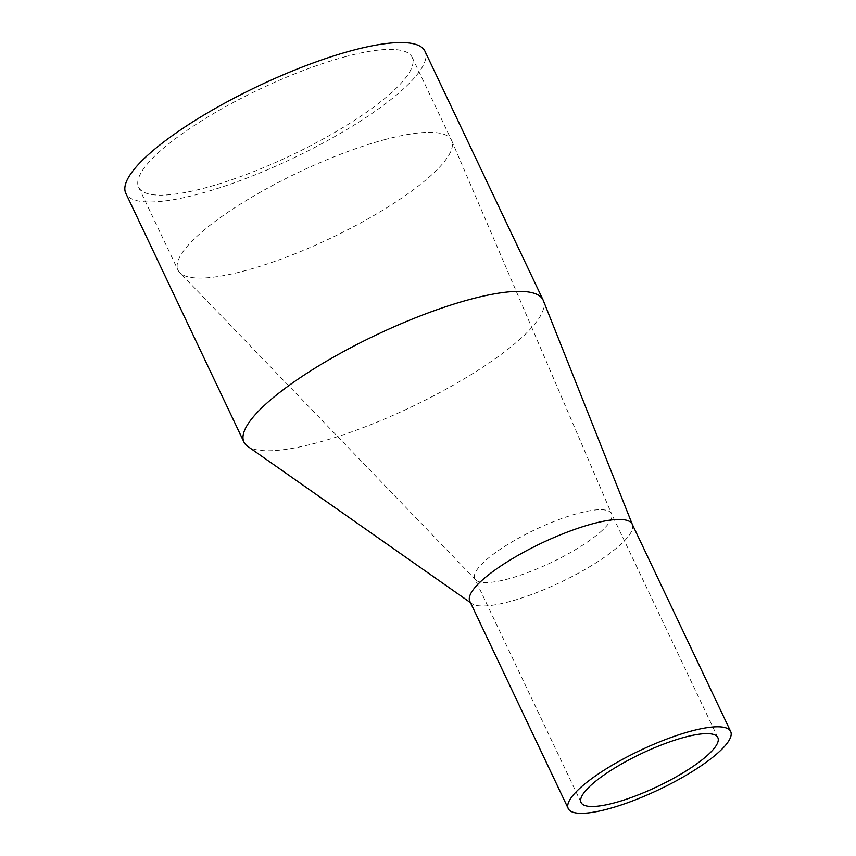 <?xml version="1.0" encoding="UTF-8"?>
<svg xmlns="http://www.w3.org/2000/svg" width="856" height="856" viewBox="0 0 856 856"><rect width="100%" height="100%" fill="white"/><g stroke="black" fill="none" stroke-linecap="round" stroke-linejoin="round"><path stroke-width="0.64" stroke-dasharray="4.28 3.21" d="M602.175 530.442A75.692 18.308 -25.4 0 1 507.747 579.03A75.692 18.308 -25.4 0 1 475.626 579.833A75.692 18.308 -25.4 0 1 474.759 578.603A75.692 18.308 -25.4 0 1 505.853 545.657A75.692 18.308 -25.4 0 1 578.538 513.247A75.692 18.308 -25.4 0 1 611.516 513.664A75.692 18.308 -25.4 0 1 611.591 513.814A75.692 18.308 -25.4 0 1 602.175 530.442M385.564 139.421A151.394 36.626 154.6 0 0 240.194 204.252A151.394 36.626 154.6 0 0 178.016 270.143A151.394 36.626 154.6 0 0 179.739 272.604A151.394 36.626 154.6 0 0 291.168 255.302A151.394 36.626 154.6 0 0 432.836 173.821A151.394 36.626 154.6 0 0 451.668 140.566A151.394 36.626 154.6 0 0 451.529 140.266A151.394 36.626 154.6 0 0 385.564 139.421M346.177 56.485A151.394 36.626 154.6 0 0 200.818 121.317A151.394 36.626 154.6 0 0 138.629 187.207A151.394 36.626 154.6 0 0 291.104 155.353A151.394 36.626 154.6 0 0 412.153 57.331A151.394 36.626 154.6 0 0 346.177 56.485M424.972 51.242A165.583 40.061 -25.4 0 1 356.963 123.307A165.583 40.061 -25.4 0 1 197.961 194.216A165.583 40.061 -25.4 0 1 125.811 193.296M543.357 300.617A165.583 40.061 -25.4 0 1 522.663 336.75A165.583 40.061 -25.4 0 1 316.11 443.023A165.583 40.061 -25.4 0 1 247.684 446.361M632.22 524.161A89.891 21.742 -25.4 0 1 632.349 524.471A89.891 21.742 -25.4 0 1 621.114 544.095A89.891 21.742 -25.4 0 1 539.237 591.582A89.891 21.742 -25.4 0 1 471.838 603.598A89.891 21.742 -25.4 0 1 469.816 601.276M475.626 579.833L179.739 272.604M451.668 140.566L611.591 513.814M717.842 737.594L611.516 513.664M581.085 802.532L474.759 578.603M138.629 187.207L178.016 270.143M412.153 57.331L451.529 140.266M471.838 603.598L470.447 602.624"/><path stroke-width="1.28" d="M614.073 802.949A75.692 18.308 -25.4 0 1 581.085 802.532A75.692 18.308 -25.4 0 1 641.615 753.515A75.692 18.308 -25.4 0 1 717.842 737.594A75.692 18.308 -25.4 0 1 686.758 770.539A75.692 18.308 -25.4 0 1 614.073 802.949M470.447 602.624L247.684 446.361A165.583 40.061 -25.4 0 1 243.949 442.103L125.811 193.296A165.583 40.061 -25.4 0 1 258.212 86.082A165.583 40.061 -25.4 0 1 424.972 51.242L543.111 300.049A165.583 40.061 -25.4 0 1 543.357 300.617L632.349 524.471M243.949 442.103A165.583 40.061 -25.4 0 1 311.969 370.027A165.583 40.061 -25.4 0 1 470.961 299.129A165.583 40.061 -25.4 0 1 543.111 300.049M568.266 808.62L469.816 601.276A89.891 21.742 -25.4 0 1 506.731 562.157A89.891 21.742 -25.4 0 1 593.048 523.669A89.891 21.742 -25.4 0 1 632.22 524.161L730.671 731.505A89.891 21.742 -25.4 0 1 658.799 789.703A89.891 21.742 -25.4 0 1 568.266 808.62A89.891 21.742 -25.4 0 1 605.181 769.49A89.891 21.742 -25.4 0 1 691.498 731.003A89.891 21.742 -25.4 0 1 730.671 731.505"/></g></svg>
